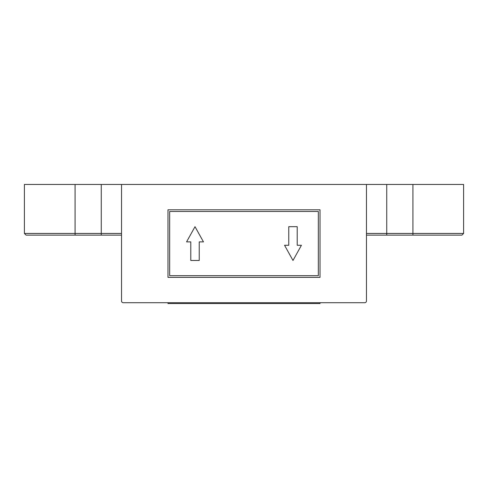 <?xml version="1.0" encoding="UTF-8"?>
<svg xmlns="http://www.w3.org/2000/svg" width="488" height="488" viewBox="0 0 488 488"><rect width="100%" height="100%" fill="white"/><g stroke="black" fill="none" stroke-linecap="round" stroke-linejoin="round"><path stroke-width="0.73" d="M318.329 211.481L318.329 275.671L169.671 275.671L169.671 211.481L318.329 211.481M320.018 209.791L167.982 209.791L167.982 277.361L320.018 277.361L320.018 209.791M366.47 301.011A1.69 1.69 0 0 1 364.78 302.7L123.22 302.7A1.69 1.69 0 0 1 121.53 301.011L121.53 184.452L366.47 184.452L366.47 301.011M121.53 184.452L24.4 184.452L24.4 233.441L75.079 233.441L75.079 235.131L26.09 235.131L24.4 233.441M366.47 235.131L412.921 235.131L412.921 233.441L463.6 233.441L463.6 184.452L366.47 184.452M412.921 235.131L461.91 235.131L463.6 233.441M121.53 235.131L75.079 235.131M320.018 302.7L320.018 303.548L167.982 303.548L167.982 302.7M195.011 226.688L203.459 241.889L199.238 241.889L199.238 260.47L190.79 260.47L190.79 241.889L186.569 241.889L195.011 226.688M297.21 245.269L297.21 226.688L288.762 226.688L288.762 245.269L284.541 245.269L292.989 260.47L301.431 245.269L297.21 245.269M366.47 233.441L386.74 233.441L386.74 235.131M386.74 184.452L386.74 233.441L412.921 233.441L412.921 184.452M75.079 184.452L75.079 233.441L121.53 233.441M101.26 235.131L101.26 184.452"/></g></svg>
